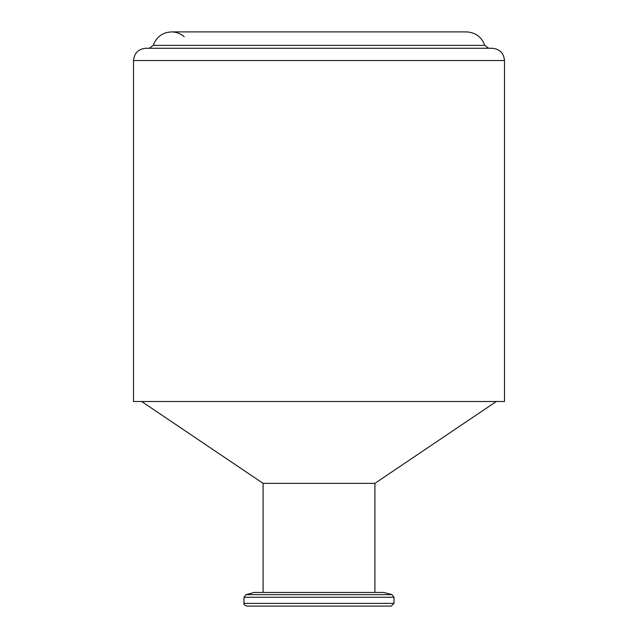 <?xml version="1.0" encoding="UTF-8"?>
<svg xmlns="http://www.w3.org/2000/svg" width="638" height="638" viewBox="0 0 638 638"><rect width="100%" height="100%" fill="white"/><g stroke="black" fill="none" stroke-linecap="round" stroke-linejoin="round"><path stroke-width="0.96" d="M484.744 45.378L488.66 48.265L149.34 48.265L153.256 45.378L484.744 45.378C481.61 36.9 475.525 32.41 466.498 31.9L171.502 31.9C162.475 32.41 156.39 36.9 153.256 45.378M145.783 48.265L492.217 48.265C499.674 48.998 503.765 53.09 504.491 60.538L504.491 401.517L133.509 401.517L133.509 60.538C134.235 53.09 138.326 48.99 145.783 48.265M374.921 592.463L374.921 483.349L263.079 483.349L141.692 401.517M391.285 606.1L246.715 606.1C244.33 605.103 243.421 604.194 243.987 603.373L394.013 603.373L391.285 606.1M394.013 597.28L243.987 597.28L246.005 594.648L254.163 592.463L383.837 592.463L391.995 594.648L394.013 597.28L394.013 603.373M504.491 60.538L133.509 60.538M246.005 594.648L391.995 594.648M184.246 36.773C180.602 33.583 176.351 31.956 171.502 31.9M374.921 483.349L496.308 401.517M263.079 483.349L263.079 592.463M243.987 597.28L243.987 603.373"/></g></svg>
